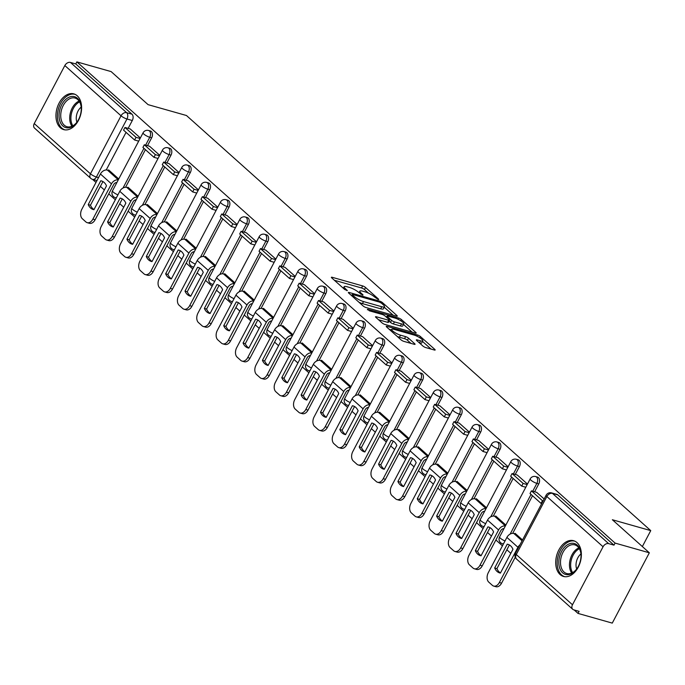 <?xml version="1.0" encoding="UTF-8"?>
<svg xmlns="http://www.w3.org/2000/svg" width="685" height="685" viewBox="0 0 685 685"><rect width="100%" height="100%" fill="white"/><g stroke="black" fill="none" stroke-linecap="round" stroke-linejoin="round"><path stroke-width="1.03" d="M378.154 299.482L378.745 299.482L378.48 299.054L365.542 287.486A2.338 0.539 27.8 0 0 362.639 285.919L332.225 277.305A2.338 0.539 27.8 0 0 331.377 277.305A2.338 0.539 27.8 0 0 331.754 277.913L344.692 289.481L347.321 290.586L345.386 288.659A7.484 1.721 27.8 0 1 344.17 286.698A7.484 1.721 27.8 0 1 346.893 286.707L349.427 287.426A7.484 1.721 27.8 0 1 358.726 292.435L362.442 295.029L363.033 295.029L362.767 294.601L361.098 293.111A7.484 1.721 27.8 0 1 359.882 291.151A7.484 1.721 27.8 0 1 362.605 291.151L365.139 291.87A7.484 1.721 27.8 0 1 374.447 296.888L378.154 299.482M77.208 95.763A18.572 12.261 -74.2 0 0 73.834 93.879A18.572 12.261 -74.2 0 0 57.908 105.678A18.572 12.261 -74.2 0 0 60.349 127.744A18.572 12.261 -74.2 0 0 63.714 129.619A18.572 12.261 -74.2 0 0 79.64 117.82A18.572 12.261 -74.2 0 0 77.208 95.763M576.967 542.58A18.572 12.261 -74.2 0 0 573.602 540.705A18.572 12.261 -74.2 0 0 557.676 552.504A18.572 12.261 -74.2 0 0 560.107 574.561A18.572 12.261 -74.2 0 0 563.481 576.445A18.572 12.261 -74.2 0 0 579.407 564.645A18.572 12.261 -74.2 0 0 576.967 542.58M422.868 346.011A2.338 0.539 27.8 0 0 425.77 347.578L434.307 350.001A2.338 0.539 27.8 0 0 435.155 350.001A2.338 0.539 27.8 0 0 434.778 349.384L420.41 336.541A2.338 0.539 27.8 0 0 417.499 334.974L387.085 326.36A2.338 0.539 27.8 0 0 386.237 326.36A2.338 0.539 27.8 0 0 386.614 326.968L400.99 339.811A2.338 0.539 27.8 0 0 403.893 341.387L414.202 344.298A2.338 0.539 27.8 0 0 415.05 344.307A2.338 0.539 27.8 0 0 414.673 343.69L408.525 338.193A2.338 0.539 27.8 0 0 405.614 336.626L400.502 335.179A6.251 1.438 27.8 0 1 394.414 332.259A6.251 1.438 27.8 0 1 391.717 329.348A6.251 1.438 27.8 0 1 393.986 329.357L414.005 335.025A6.251 1.438 27.8 0 1 420.102 337.945A6.251 1.438 27.8 0 1 422.799 340.856A6.251 1.438 27.8 0 1 420.522 340.847L417.191 339.906A2.338 0.539 27.8 0 0 416.334 339.906A2.338 0.539 27.8 0 0 416.72 340.513L422.868 346.011M76.857 61.89L111.116 71.591L148.088 104.651L186.474 115.517L650.75 530.618L612.364 519.744L649.337 552.795L615.087 543.094L76.857 61.89L75.778 63.936L70.444 62.429L126.648 112.674A4.761 3.142 105.8 0 1 126.965 118.993L96.379 177.013A4.761 3.142 105.8 0 1 92.603 179.376L96.945 180.609M396.435 316.136A2.338 0.539 27.8 0 0 397.283 316.136A2.338 0.539 27.8 0 0 396.906 315.528L382.53 302.676A2.338 0.539 27.8 0 0 379.627 301.109L349.213 292.495A2.338 0.539 27.8 0 0 348.365 292.495A2.338 0.539 27.8 0 0 348.742 293.103L363.11 305.955A2.338 0.539 27.8 0 0 366.021 307.522L396.435 316.136M401.47 319.604L415.838 332.456A2.338 0.539 27.8 0 1 416.215 333.064A2.338 0.539 27.8 0 1 415.367 333.064L384.953 324.45A2.338 0.539 27.8 0 1 382.05 322.883L375.902 317.386A2.338 0.539 27.8 0 1 375.517 316.778A2.338 0.539 27.8 0 1 376.373 316.778L388.703 320.272A2.338 0.539 27.8 0 0 389.551 320.272A2.338 0.539 27.8 0 0 389.174 319.655L385.098 316.008A2.338 0.539 27.8 0 0 382.187 314.441L369.352 310.81L367.639 309.286L398.559 318.037A2.338 0.539 27.8 0 1 401.47 319.604L400.828 320.82M649.337 552.795L612.27 623.11L578.012 613.409L574.158 609.958M92.518 179.35L95.977 182.441M100.395 186.388L104.351 189.933M108.769 193.881L115.337 199.746M119.747 203.693L123.711 207.238M128.129 211.185L134.688 217.051M139.106 220.998L143.062 224.543M147.481 228.49L154.048 234.356M158.458 238.303L162.422 241.848M166.832 245.795L173.399 251.66M177.817 255.608L181.773 259.153M186.192 263.1L192.759 268.965M197.169 272.913L201.133 276.457M205.543 280.405L212.11 286.27M216.528 290.217L220.484 293.762M224.903 297.71L231.47 303.575M235.88 307.522L239.844 311.067M244.254 315.014L250.821 320.88M255.24 324.827L259.195 328.372M263.614 332.319L270.181 338.184M274.591 342.132L278.555 345.677M282.965 349.624L289.532 355.489M293.951 359.437L297.906 362.981M302.325 366.929L308.892 372.794M313.302 376.741L317.266 380.286M321.676 384.234L328.243 390.099M332.662 394.046L336.618 397.591M341.036 401.538L347.595 407.404M352.013 411.351L355.977 414.896M360.387 418.843L366.954 424.709M371.373 428.656L375.329 432.201M379.747 436.148L386.306 442.013M390.724 445.961L394.68 449.506M399.098 453.453L405.666 459.318M410.084 463.265L414.04 466.81M418.458 470.758L425.017 476.623M429.435 480.57L433.391 484.115M437.809 488.062L444.377 493.928M448.795 497.875L452.751 501.42M457.169 505.367L463.728 511.233M468.146 515.18L472.102 518.725M476.52 522.672L483.088 528.537M487.497 532.485L491.462 536.03M495.88 539.977L502.439 545.842M506.857 549.79L510.813 553.334M615.087 543.094L614 545.149L608.665 543.633A4.761 3.408 131.8 0 0 603.065 546.758L572.48 604.769A4.761 3.408 131.8 0 0 572.746 609.299A4.761 3.408 131.8 0 0 573.756 609.847L579.09 611.362L578.012 613.409M75.778 63.936L131.982 114.19A4.761 3.142 105.8 0 1 132.299 120.509L128.155 128.369M126.057 132.359L106.235 169.948M34.25 123.565L90.454 173.819A4.761 3.408 131.8 0 0 90.72 178.34L34.515 128.086A4.761 3.408 -48.2 0 1 34.25 123.565L64.835 65.555A4.761 3.408 -48.2 0 1 70.444 62.429M159.716 155.272L149.578 146.256M138.105 196.27L127.975 187.219L127.744 187.664M168.947 163.527L179.076 172.577M157.456 213.574L147.335 204.524L147.104 204.969M198.427 189.882L188.289 180.866M176.816 230.879L166.686 221.829L166.455 222.274M217.787 207.187L207.641 198.17M196.167 248.184L186.046 239.133L185.815 239.579M237.138 224.492L227 215.475M215.527 265.489L205.397 256.438L205.166 256.884M256.498 241.796L246.352 232.78M234.878 282.794L224.757 273.743L224.526 274.188M275.85 259.101L265.712 250.085M254.238 300.099L244.108 291.048L243.877 291.493M295.209 276.406L285.063 267.39M273.589 317.403L263.468 308.353L263.237 308.798M314.561 293.711L304.423 284.695M292.949 334.708L282.819 325.658L282.588 326.103M333.912 311.016L323.774 301.999M312.3 352.013L302.179 342.962L301.939 343.408M353.272 328.32L343.134 319.304M331.651 369.318L321.53 360.267L321.299 360.712M362.502 336.575L372.623 345.625M351.011 386.623L340.89 377.572L340.65 378.017M391.983 362.93L381.845 353.914M370.362 403.927L360.242 394.877L360.01 395.322M411.334 380.235L401.196 371.219M389.722 421.232L379.601 412.182L379.362 412.627M430.694 397.54L420.556 388.523M409.073 438.537L398.953 429.486L398.721 429.932M450.045 414.845L439.907 405.828M428.433 455.842L418.312 446.791L418.073 447.237M469.405 432.149L459.267 423.133M447.784 473.147L437.664 464.096L437.432 464.541M488.756 449.454L478.618 440.438M467.144 490.451L457.023 481.401L456.784 481.846M508.116 466.759L497.978 457.743M486.496 507.756L476.375 498.706L476.144 499.151M527.467 484.064L517.329 475.047M505.855 525.061L495.735 516.01L495.495 516.456M544.138 498.971L536.68 492.352M522.518 539.968L515.086 533.315L514.855 533.761M538.761 483.91L536.869 483.37A4.761 3.142 105.8 0 0 535.687 476.572L537.579 477.111A4.761 3.142 -74.2 0 1 538.761 483.91L534.617 491.77M532.519 495.76L512.697 533.35M519.41 466.605L517.517 466.065A4.761 3.142 105.8 0 0 516.327 459.267L518.228 459.806A4.761 3.142 -74.2 0 1 519.41 466.605L515.266 474.465M513.159 478.455L493.337 516.045M500.05 449.3L498.158 448.761A4.761 3.142 105.8 0 0 496.976 441.962L498.868 442.501A4.761 3.142 -74.2 0 1 500.05 449.3L495.906 457.16M493.808 461.151L473.986 498.74M480.699 431.995L478.806 431.456A4.761 3.142 105.8 0 0 477.625 424.657L479.517 425.197A4.761 3.142 -74.2 0 1 480.699 431.995L476.554 439.856M474.448 443.846L454.626 481.435M461.339 414.69L459.447 414.151A4.761 3.142 105.8 0 0 458.265 407.352L460.157 407.892A4.761 3.142 -74.2 0 1 461.339 414.69L457.195 422.551M455.097 426.541L435.275 464.13M441.988 397.386L440.095 396.846A4.761 3.142 105.8 0 0 438.914 390.048L440.806 390.587A4.761 3.142 -74.2 0 1 441.988 397.386L437.843 405.246M435.737 409.236L415.915 446.825M422.628 380.081L420.736 379.541A4.761 3.142 105.8 0 0 419.554 372.743L421.446 373.282A4.761 3.142 -74.2 0 1 422.628 380.081L418.484 387.941M416.386 391.931L396.564 429.521M403.277 362.776L401.384 362.237A4.761 3.142 105.8 0 0 400.203 355.438L402.095 355.977A4.761 3.142 -74.2 0 1 403.277 362.776L399.132 370.636M397.026 374.626L377.212 412.216M383.917 345.471L382.024 344.932A4.761 3.142 105.8 0 0 380.843 338.133L382.735 338.673A4.761 3.142 -74.2 0 1 383.917 345.471L379.773 353.332M377.675 357.322L357.853 394.911M364.566 328.166L362.673 327.627A4.761 3.142 105.8 0 0 361.492 320.828L363.384 321.368A4.761 3.142 -74.2 0 1 364.566 328.166L360.421 336.027M358.315 340.017L338.501 377.606M345.214 310.862L343.313 310.322A4.761 3.142 105.8 0 0 342.132 303.524L344.024 304.063A4.761 3.142 -74.2 0 1 345.214 310.862L341.07 318.722M338.964 322.712L319.142 360.301M325.854 293.557L323.962 293.017A4.761 3.142 105.8 0 0 322.781 286.219L324.673 286.758A4.761 3.142 -74.2 0 1 325.854 293.557L321.71 301.417M319.604 305.407L299.79 342.997M306.503 276.252L304.602 275.712A4.761 3.142 105.8 0 0 303.421 268.914L305.313 269.453A4.761 3.142 -74.2 0 1 306.503 276.252L302.359 284.112M300.253 288.102L280.43 325.692M287.143 258.947L285.251 258.408A4.761 3.142 105.8 0 0 284.07 251.609L285.962 252.149A4.761 3.142 -74.2 0 1 287.143 258.947L282.999 266.808M280.893 270.798L261.079 308.387M267.792 241.642L265.891 241.103A4.761 3.142 105.8 0 0 264.71 234.304L266.602 234.844A4.761 3.142 -74.2 0 1 267.792 241.642L263.648 249.503M261.542 253.493L241.719 291.082M248.432 224.337L246.54 223.798A4.761 3.142 105.8 0 0 245.358 216.999L247.251 217.539A4.761 3.142 -74.2 0 1 248.432 224.337L244.288 232.198M242.182 236.188L222.368 273.777M229.081 207.033L227.189 206.493A4.761 3.142 105.8 0 0 225.999 199.695L227.891 200.234A4.761 3.142 -74.2 0 1 229.081 207.033L224.937 214.893M222.831 218.883L203.008 256.473M209.721 189.728L207.829 189.188A4.761 3.142 105.8 0 0 206.647 182.39L208.54 182.929A4.761 3.142 -74.2 0 1 209.721 189.728L205.577 197.588M203.479 201.578L183.657 239.168M190.37 172.423L188.478 171.884A4.761 3.142 105.8 0 0 187.288 165.085L189.18 165.624A4.761 3.142 -74.2 0 1 190.37 172.423L186.226 180.283M184.119 184.274L164.297 221.863M171.01 155.118L169.118 154.579A4.761 3.142 105.8 0 0 167.936 147.78L169.829 148.32A4.761 3.142 -74.2 0 1 171.01 155.118L166.866 162.979M164.768 166.969L144.946 204.558M151.659 137.813L149.767 137.274A4.761 3.142 105.8 0 0 148.577 130.475L150.477 131.015A4.761 3.142 -74.2 0 1 151.659 137.813L147.515 145.674M145.408 149.664L125.586 187.253M650.75 530.618L642.35 546.553M140.365 137.968L130.219 128.951M118.745 178.965L108.624 169.914L108.393 170.359M614 545.149L557.796 494.895A4.761 3.142 -74.2 0 0 556.939 494.416L551.596 492.9A4.761 3.142 105.8 0 1 552.461 493.38L608.665 543.633M368.547 293.189L364.463 289.541A2.338 0.539 27.8 0 0 361.552 287.965L334.391 280.276M393.181 315.211L384.234 307.214M381.511 303.207L379.473 302.111L352.775 294.541L352.184 294.541L352.45 294.97L354.214 296.554A7.484 1.721 27.8 0 0 363.512 301.563L381.759 306.734A7.484 1.721 27.8 0 0 384.482 306.743A7.484 1.721 27.8 0 0 383.275 304.782L381.511 303.207M359.026 302.299A7.484 1.721 27.8 0 0 362.433 303.618L363.512 301.563M384.482 306.743L383.403 308.789A7.484 1.721 27.8 0 1 380.68 308.789L362.433 303.618M403.491 324.433L412.122 332.148M378.54 319.749L387.624 322.318A2.338 0.539 27.8 0 0 388.472 322.318L389.551 320.272M386.032 316.847L386.588 317.001M401.504 323.894A6.251 1.438 27.8 0 0 403.773 323.894A6.251 1.438 27.8 0 0 401.076 320.982A6.251 1.438 27.8 0 0 394.988 318.071L387.933 316.068A2.338 0.539 27.8 0 0 387.085 316.068A2.338 0.539 27.8 0 0 387.462 316.684L391.537 320.332A2.338 0.539 27.8 0 0 394.449 321.899L401.504 323.894L400.425 325.94A6.251 1.438 27.8 0 0 402.694 325.949L403.773 323.894M400.425 325.94L393.37 323.945A2.338 0.539 27.8 0 1 390.459 322.378L389.089 321.154M422.799 340.856L421.72 342.902A6.251 1.438 27.8 0 1 419.443 342.902L419.357 342.877M397.154 336.395A6.251 1.438 27.8 0 0 399.423 337.225L400.502 335.179M410.949 343.382L407.438 340.24A2.338 0.539 27.8 0 0 404.535 338.673L399.423 337.225M391.409 329.939L389.26 329.331M431.062 349.076L422.499 341.421M102.074 181.14L100.781 180.772L88.228 204.584A14.762 9.744 105.8 0 0 93.28 209.541A14.762 9.744 105.8 0 0 93.939 209.687L106.492 185.875A14.762 9.744 -74.2 0 0 104.111 182.415A14.762 9.744 -74.2 0 0 101.44 180.926A14.762 9.744 -74.2 0 0 100.781 180.772M138.687 141.153L134.602 140.005L136.007 137.334L124.97 127.461L130.304 128.977M136.007 137.334L140.091 138.49M134.602 140.005L123.557 130.124L124.97 127.461M116.844 182.578A2.86 2.046 131.8 0 0 113.71 184.505L95.121 219.765A7.141 4.718 105.8 0 1 89.452 223.31L87.218 222.676A7.141 4.718 -74.2 0 1 85.916 221.949L82.32 218.729A7.141 4.718 -74.2 0 1 81.84 209.259L100.43 173.999A5.951 4.256 -48.2 0 1 107.434 170.094L109.454 170.659M87.218 222.676A7.141 4.718 -74.2 0 0 92.886 219.131L111.475 183.871A5.951 4.256 -48.2 0 1 118.248 179.907M102.938 181.559L90.471 205.217L88.228 204.584M94.016 209.533A14.762 9.744 105.8 0 1 90.471 205.217M66.548 98.743A16.072 10.609 105.8 0 1 81.207 107.288A16.072 10.609 105.8 0 1 77.028 122.076A16.072 10.609 105.8 0 1 73.757 125.543A16.072 10.609 105.8 0 1 59.646 120.38A16.072 10.609 105.8 0 1 66.548 98.743M81.232 107.605A14.882 9.821 -74.2 0 0 75.067 98.066A14.882 9.821 -74.2 0 0 67.678 99.976A14.882 9.821 -74.2 0 0 60.734 115.037A14.882 9.821 -74.2 0 0 66.959 126.708A14.882 9.821 -74.2 0 0 74.348 124.798A14.882 9.821 -74.2 0 0 77.199 121.819M75.136 94.376A18.452 12.176 -74.2 0 0 66.008 96.756A18.452 12.176 -74.2 0 0 57.412 115.397A18.452 12.176 -74.2 0 0 65.075 129.885M76.908 122.204A10.6 6.996 105.8 0 1 81.181 107.125M566.307 545.56A16.072 10.609 105.8 0 1 580.974 554.114A16.072 10.609 105.8 0 1 576.787 568.892A16.072 10.609 105.8 0 1 573.525 572.369A16.072 10.609 105.8 0 1 559.414 567.197A16.072 10.609 105.8 0 1 566.307 545.56M580.991 554.422A14.882 9.821 -74.2 0 0 574.835 544.883A14.882 9.821 -74.2 0 0 567.437 546.793A14.882 9.821 -74.2 0 0 560.501 561.863A14.882 9.821 -74.2 0 0 566.718 573.525A14.882 9.821 -74.2 0 0 574.116 571.615A14.882 9.821 -74.2 0 0 576.967 568.636M574.903 541.193A18.452 12.176 -74.2 0 0 565.776 543.573A18.452 12.176 -74.2 0 0 557.17 562.222A18.452 12.176 -74.2 0 0 564.842 576.702M576.676 569.021A10.6 6.996 105.8 0 1 580.948 553.942M121.425 198.444L120.14 198.076L107.588 221.889A14.762 9.744 105.8 0 0 112.64 226.846A14.762 9.744 105.8 0 0 113.29 226.992L125.843 203.18A14.762 9.744 -74.2 0 0 123.471 199.72A14.762 9.744 -74.2 0 0 120.791 198.23A14.762 9.744 -74.2 0 0 120.14 198.076M158.038 158.458L153.962 157.31L155.367 154.639L144.321 144.766L149.655 146.282M155.367 154.639L159.442 155.795M153.962 157.31L142.917 147.429L144.321 144.766M136.195 199.883A2.86 2.046 131.8 0 0 133.07 201.81L114.481 237.07A7.141 4.718 105.8 0 1 108.812 240.615L106.569 239.981A7.141 4.718 -74.2 0 1 105.276 239.253L101.68 236.034A7.141 4.718 -74.2 0 1 101.2 226.564L119.789 191.303A5.951 4.256 -48.2 0 1 126.794 187.399L128.814 187.964M106.569 239.981A7.141 4.718 -74.2 0 0 112.237 236.436L130.826 201.176A5.951 4.256 -48.2 0 1 137.608 197.211M122.298 198.864L109.823 222.522L107.588 221.889M113.376 226.838A14.762 9.744 105.8 0 1 109.823 222.522M140.785 215.749L139.492 215.381L126.939 239.193A14.762 9.744 105.8 0 0 131.991 244.151A14.762 9.744 105.8 0 0 132.65 244.297L145.203 220.484A14.762 9.744 -74.2 0 0 142.822 217.025A14.762 9.744 -74.2 0 0 140.151 215.535A14.762 9.744 -74.2 0 0 139.492 215.381M177.389 175.762L173.314 174.615L174.718 171.944L163.681 162.071L169.015 163.587M174.718 171.944L178.802 173.099M173.314 174.615L162.268 164.734L163.681 162.071M155.555 217.188A2.86 2.046 131.8 0 0 152.421 219.114L133.832 254.375A7.141 4.718 105.8 0 1 128.163 257.92L125.929 257.286A7.141 4.718 -74.2 0 1 124.627 256.558L121.031 253.339A7.141 4.718 -74.2 0 1 120.551 243.869L139.141 208.608A5.951 4.256 -48.2 0 1 146.145 204.704L148.165 205.269M125.929 257.286A7.141 4.718 -74.2 0 0 131.597 253.741L150.186 218.481A5.951 4.256 -48.2 0 1 156.959 214.516M141.649 216.169L129.182 239.827L126.939 239.193M132.727 244.143A14.762 9.744 105.8 0 1 129.182 239.827M160.136 233.054L158.851 232.686L146.299 256.498A14.762 9.744 105.8 0 0 151.351 261.456A14.762 9.744 105.8 0 0 152.001 261.601L164.554 237.789A14.762 9.744 -74.2 0 0 162.182 234.33A14.762 9.744 -74.2 0 0 159.502 232.84A14.762 9.744 -74.2 0 0 158.851 232.686M196.749 193.067L192.673 191.92L194.078 189.248L183.032 179.376L188.366 180.891M194.078 189.248L198.153 190.404M192.673 191.92L181.628 182.039L183.032 179.376M174.906 234.493A2.86 2.046 131.8 0 0 171.781 236.419L153.192 271.68A7.141 4.718 105.8 0 1 147.515 275.224L145.28 274.591A7.141 4.718 -74.2 0 1 143.987 273.863L140.391 270.643A7.141 4.718 -74.2 0 1 139.911 261.173L158.5 225.913A5.951 4.256 -48.2 0 1 165.505 222.008L167.525 222.574M145.28 274.591A7.141 4.718 -74.2 0 0 150.948 271.046L169.537 235.786A5.951 4.256 -48.2 0 1 176.319 231.821M161.009 233.474L148.534 257.132L146.299 256.498M152.087 261.447A14.762 9.744 105.8 0 1 148.534 257.132M179.496 250.359L178.203 249.991L165.65 273.803A14.762 9.744 105.8 0 0 170.702 278.761A14.762 9.744 105.8 0 0 171.361 278.906L183.914 255.094A14.762 9.744 -74.2 0 0 181.534 251.635A14.762 9.744 -74.2 0 0 178.862 250.145A14.762 9.744 -74.2 0 0 178.203 249.991M216.1 210.372L212.025 209.225L213.429 206.553L202.383 196.681L207.726 198.196M213.429 206.553L217.513 207.709M212.025 209.225L200.979 199.352L202.383 196.681M194.266 251.797A2.86 2.046 131.8 0 0 191.132 253.724L172.543 288.984A7.141 4.718 105.8 0 1 166.875 292.529L164.64 291.896A7.141 4.718 -74.2 0 1 163.338 291.168L159.742 287.948A7.141 4.718 -74.2 0 1 159.262 278.478L177.852 243.218A5.951 4.256 -48.2 0 1 184.856 239.313L186.877 239.878M164.64 291.896A7.141 4.718 -74.2 0 0 170.308 288.351L188.897 253.09A5.951 4.256 -48.2 0 1 195.67 249.126M180.36 250.778L167.885 274.437L165.65 273.803M171.438 278.752A14.762 9.744 105.8 0 1 167.885 274.437M198.847 267.664L197.563 267.296L185.01 291.108A14.762 9.744 105.8 0 0 190.062 296.066A14.762 9.744 105.8 0 0 190.713 296.211L203.265 272.399A14.762 9.744 -74.2 0 0 200.893 268.94A14.762 9.744 -74.2 0 0 198.213 267.45A14.762 9.744 -74.2 0 0 197.563 267.296M235.46 227.677L231.376 226.529L232.789 223.858L221.743 213.985L227.077 215.501M232.789 223.858L236.864 225.014M231.376 226.529L220.339 216.657L221.743 213.985M213.617 269.102A2.86 2.046 131.8 0 0 210.492 271.029L191.903 306.289A7.141 4.718 105.8 0 1 186.226 309.834L183.991 309.2A7.141 4.718 -74.2 0 1 182.698 308.473L179.102 305.253A7.141 4.718 -74.2 0 1 178.622 295.783L197.211 260.523A5.951 4.256 -48.2 0 1 204.216 256.618L206.236 257.183M183.991 309.2A7.141 4.718 -74.2 0 0 189.659 305.656L208.249 270.395A5.951 4.256 -48.2 0 1 215.03 266.431M199.72 268.083L187.245 291.742L185.01 291.108M190.798 296.057A14.762 9.744 105.8 0 1 187.245 291.742M218.207 284.969L216.914 284.6L204.361 308.413A14.762 9.744 105.8 0 0 209.413 313.37A14.762 9.744 105.8 0 0 210.072 313.516L222.625 289.704A14.762 9.744 -74.2 0 0 220.245 286.244A14.762 9.744 -74.2 0 0 217.573 284.755A14.762 9.744 -74.2 0 0 216.914 284.6M254.811 244.982L250.736 243.834L252.14 241.163L241.094 231.29L246.437 232.806M252.14 241.163L256.216 242.319M250.736 243.834L239.69 233.962L241.094 231.29M232.977 286.407A2.86 2.046 131.8 0 0 229.843 288.334L211.254 323.594A7.141 4.718 105.8 0 1 205.586 327.139L203.351 326.505A7.141 4.718 -74.2 0 1 202.049 325.777L198.453 322.558A7.141 4.718 -74.2 0 1 197.974 313.088L216.563 277.827A5.951 4.256 -48.2 0 1 223.567 273.923L225.588 274.488M203.351 326.505A7.141 4.718 -74.2 0 0 209.019 322.96L227.608 287.7A5.951 4.256 -48.2 0 1 234.381 283.736M219.072 285.388L206.596 309.046L204.361 308.413M210.149 313.362A14.762 9.744 105.8 0 1 206.596 309.046M237.558 302.273L236.274 301.905L223.721 325.717A14.762 9.744 105.8 0 0 228.773 330.675A14.762 9.744 105.8 0 0 229.424 330.821L241.976 307.008A14.762 9.744 -74.2 0 0 239.604 303.549A14.762 9.744 -74.2 0 0 236.924 302.059A14.762 9.744 -74.2 0 0 236.274 301.905M274.171 262.286L270.087 261.139L271.5 258.468L260.454 248.595L265.789 250.111M271.5 258.468L275.575 259.624M270.087 261.139L259.05 251.267L260.454 248.595M252.328 303.712A2.86 2.046 131.8 0 0 249.203 305.638L230.605 340.899A7.141 4.718 105.8 0 1 224.937 344.444L222.702 343.81A7.141 4.718 -74.2 0 1 221.409 343.082L217.813 339.863A7.141 4.718 -74.2 0 1 217.333 330.393L235.923 295.132A5.951 4.256 -48.2 0 1 242.927 291.228L244.947 291.793M222.702 343.81A7.141 4.718 -74.2 0 0 228.37 340.265L246.96 305.005A5.951 4.256 -48.2 0 1 253.741 301.04M238.431 302.693L225.956 326.351L223.721 325.717M229.509 330.667A14.762 9.744 105.8 0 1 225.956 326.351M256.918 319.578L255.625 319.21L243.072 343.022A14.762 9.744 105.8 0 0 248.124 347.98A14.762 9.744 105.8 0 0 248.783 348.126L261.336 324.313A14.762 9.744 -74.2 0 0 258.956 320.854A14.762 9.744 -74.2 0 0 256.284 319.364A14.762 9.744 -74.2 0 0 255.625 319.21M293.522 279.591L289.447 278.444L290.851 275.772L279.805 265.9L285.148 267.415M290.851 275.772L294.927 276.928M289.447 278.444L278.401 268.571L279.805 265.9M271.688 321.017A2.86 2.046 131.8 0 0 268.554 322.943L249.965 358.204A7.141 4.718 105.8 0 1 244.297 361.748L242.062 361.115A7.141 4.718 -74.2 0 1 240.76 360.387L237.164 357.168A7.141 4.718 -74.2 0 1 236.685 347.697L255.274 312.437A5.951 4.256 -48.2 0 1 262.278 308.533L264.299 309.098M242.062 361.115A7.141 4.718 -74.2 0 0 247.73 357.57L266.319 322.31A5.951 4.256 -48.2 0 1 273.092 318.345M257.783 319.998L245.307 343.656L243.072 343.022M248.86 347.971A14.762 9.744 105.8 0 1 245.307 343.656M276.269 336.883L274.985 336.515L262.432 360.327A14.762 9.744 105.8 0 0 267.484 365.285A14.762 9.744 105.8 0 0 268.135 365.43L280.687 341.618A14.762 9.744 -74.2 0 0 278.315 338.159A14.762 9.744 -74.2 0 0 275.635 336.669A14.762 9.744 -74.2 0 0 274.985 336.515M312.882 296.896L308.798 295.749L310.202 293.077L299.165 283.205L304.5 284.72M310.202 293.077L314.287 294.233M308.798 295.749L297.761 285.876L299.165 283.205M291.039 338.322A2.86 2.046 131.8 0 0 287.906 340.248L269.316 375.508A7.141 4.718 105.8 0 1 263.648 379.053L261.413 378.42A7.141 4.718 -74.2 0 1 260.12 377.692L256.515 374.481A7.141 4.718 -74.2 0 1 256.036 365.002L274.634 329.742A5.951 4.256 -48.2 0 1 281.638 325.837L283.658 326.402M261.413 378.42A7.141 4.718 -74.2 0 0 267.082 374.875L285.671 339.614A5.951 4.256 -48.2 0 1 292.452 335.65M277.134 337.303L264.667 360.961L262.432 360.327M268.22 365.276A14.762 9.744 105.8 0 1 264.667 360.961M295.629 354.188L294.336 353.82L281.783 377.632A14.762 9.744 105.8 0 0 286.835 382.59A14.762 9.744 105.8 0 0 287.494 382.735L300.047 358.923A14.762 9.744 -74.2 0 0 297.667 355.464A14.762 9.744 -74.2 0 0 294.995 353.974A14.762 9.744 -74.2 0 0 294.336 353.82M332.234 314.201L328.158 313.054L329.562 310.382L318.516 300.509L323.859 302.025M329.562 310.382L333.638 311.538M328.158 313.054L317.112 303.181L318.516 300.509M310.399 355.626A2.86 2.046 131.8 0 0 307.265 357.553L288.676 392.813A7.141 4.718 105.8 0 1 283.008 396.358L280.764 395.724A7.141 4.718 -74.2 0 1 279.471 394.997L275.875 391.786A7.141 4.718 -74.2 0 1 275.396 382.307L293.985 347.047A5.951 4.256 -48.2 0 1 300.989 343.142L303.01 343.707M280.764 395.724A7.141 4.718 -74.2 0 0 286.441 392.18L305.031 356.919A5.951 4.256 -48.2 0 1 311.803 352.955M296.494 354.607L284.018 378.266L281.783 377.632M287.572 382.581A14.762 9.744 105.8 0 1 284.018 378.266M314.98 371.493L313.696 371.124L301.135 394.937A14.762 9.744 105.8 0 0 306.195 399.894A14.762 9.744 105.8 0 0 306.846 400.04L319.398 376.228A14.762 9.744 -74.2 0 0 317.027 372.768A14.762 9.744 -74.2 0 0 314.346 371.279A14.762 9.744 -74.2 0 0 313.696 371.124M351.593 331.506L347.509 330.358L348.913 327.687L337.876 317.814L343.211 319.33M348.913 327.687L352.998 328.843M347.509 330.358L336.472 320.486L337.876 317.814M329.75 372.931A2.86 2.046 131.8 0 0 326.617 374.858L308.027 410.118A7.141 4.718 105.8 0 1 302.359 413.663L300.124 413.029A7.141 4.718 -74.2 0 1 298.831 412.301L295.226 409.091A7.141 4.718 -74.2 0 1 294.747 399.612L313.336 364.351A5.951 4.256 -48.2 0 1 320.349 360.447L322.37 361.012M300.124 413.029A7.141 4.718 -74.2 0 0 305.793 409.484L324.382 374.224A5.951 4.256 -48.2 0 1 331.163 370.26M315.845 371.912L303.378 395.57L301.135 394.937M306.923 399.886A14.762 9.744 105.8 0 1 303.378 395.57M334.34 388.797L333.047 388.429L320.494 412.242A14.762 9.744 105.8 0 0 325.546 417.199A14.762 9.744 105.8 0 0 326.197 417.345L338.758 393.533A14.762 9.744 -74.2 0 0 336.378 390.073A14.762 9.744 -74.2 0 0 333.706 388.583A14.762 9.744 -74.2 0 0 333.047 388.429M370.945 348.811L366.869 347.663L368.273 344.992L357.227 335.119L362.562 336.635M368.273 344.992L372.349 346.148M366.869 347.663L355.823 337.791L357.227 335.119M349.11 390.236A2.86 2.046 131.8 0 0 345.976 392.162L327.387 427.423A7.141 4.718 105.8 0 1 321.719 430.968L319.475 430.334A7.141 4.718 -74.2 0 1 318.183 429.606L314.586 426.395A7.141 4.718 -74.2 0 1 314.107 416.917L332.696 381.656A5.951 4.256 -48.2 0 1 339.7 377.752L341.721 378.317M319.475 430.334A7.141 4.718 -74.2 0 0 325.152 426.789L343.742 391.529A5.951 4.256 -48.2 0 1 350.514 387.564M335.205 389.217L322.729 412.875L320.494 412.242M326.283 417.191A14.762 9.744 105.8 0 1 322.729 412.875M353.691 406.102L352.407 405.734L339.846 429.546A14.762 9.744 105.8 0 0 344.906 434.504A14.762 9.744 105.8 0 0 345.557 434.65L358.109 410.837A14.762 9.744 -74.2 0 0 355.738 407.378A14.762 9.744 -74.2 0 0 353.058 405.888A14.762 9.744 -74.2 0 0 352.407 405.734M390.304 366.115L386.22 364.968L387.624 362.296L376.587 352.424L381.922 353.94M387.624 362.296L391.709 363.452M386.22 364.968L375.183 355.095L376.587 352.424M368.462 407.541A2.86 2.046 131.8 0 0 365.328 409.467L346.738 444.728A7.141 4.718 105.8 0 1 341.07 448.273L338.835 447.639A7.141 4.718 -74.2 0 1 337.542 446.911L333.938 443.7A7.141 4.718 -74.2 0 1 333.458 434.221L352.047 398.961A5.951 4.256 -48.2 0 1 359.06 395.057L361.081 395.622M338.835 447.639A7.141 4.718 -74.2 0 0 344.504 444.094L363.093 408.834A5.951 4.256 -48.2 0 1 369.874 404.869M354.556 406.522L342.089 430.18L339.846 429.546M345.634 434.495A14.762 9.744 105.8 0 1 342.089 430.18M373.051 423.407L371.758 423.039L359.205 446.851A14.762 9.744 105.8 0 0 364.257 451.809A14.762 9.744 105.8 0 0 364.908 451.954L377.469 428.142A14.762 9.744 -74.2 0 0 375.089 424.683A14.762 9.744 -74.2 0 0 372.409 423.193A14.762 9.744 -74.2 0 0 371.758 423.039M409.656 383.42L405.58 382.273L406.984 379.601L395.939 369.729L401.273 371.244M406.984 379.601L411.06 380.757M405.58 382.273L394.534 372.4L395.939 369.729M387.821 424.846A2.86 2.046 131.8 0 0 384.687 426.772L366.098 462.032A7.141 4.718 105.8 0 1 360.43 465.577L358.186 464.944A7.141 4.718 -74.2 0 1 356.894 464.216L353.297 461.005A7.141 4.718 -74.2 0 1 352.818 451.526L371.407 416.266A5.951 4.256 -48.2 0 1 378.411 412.361L380.432 412.927M358.186 464.944A7.141 4.718 -74.2 0 0 363.855 461.399L382.453 426.138A5.951 4.256 -48.2 0 1 389.226 422.174M373.916 423.827L361.44 447.485L359.205 446.851M364.994 451.8A14.762 9.744 105.8 0 1 361.44 447.485M392.402 440.712L391.109 440.344L378.557 464.156A14.762 9.744 105.8 0 0 383.609 469.114A14.762 9.744 105.8 0 0 384.268 469.259L396.82 445.447A14.762 9.744 -74.2 0 0 394.449 441.988A14.762 9.744 -74.2 0 0 391.769 440.498A14.762 9.744 -74.2 0 0 391.109 440.344M429.015 400.725L424.931 399.578L426.335 396.906L415.298 387.034L420.633 388.549M426.335 396.906L430.42 398.062M424.931 399.578L413.894 389.705L415.298 387.034M407.173 442.15A2.86 2.046 131.8 0 0 404.039 444.077L385.45 479.337A7.141 4.718 105.8 0 1 379.781 482.882L377.546 482.249A7.141 4.718 -74.2 0 1 376.253 481.521L372.649 478.31A7.141 4.718 -74.2 0 1 372.169 468.831L390.758 433.571A5.951 4.256 -48.2 0 1 397.771 429.666L399.783 430.231M377.546 482.249A7.141 4.718 -74.2 0 0 383.215 478.704L401.804 443.443A5.951 4.256 -48.2 0 1 408.585 439.479M393.267 441.131L380.8 464.79L378.557 464.156M384.345 469.105A14.762 9.744 105.8 0 1 380.8 464.79M411.762 458.017L410.469 457.649L397.916 481.461A14.762 9.744 105.8 0 0 402.968 486.418A14.762 9.744 105.8 0 0 403.619 486.564L416.18 462.752A14.762 9.744 -74.2 0 0 413.8 459.292A14.762 9.744 -74.2 0 0 411.12 457.803A14.762 9.744 -74.2 0 0 410.469 457.649M448.367 418.03L444.291 416.882L445.695 414.211L434.65 404.338L439.984 405.854M445.695 414.211L449.771 415.367M444.291 416.882L433.245 407.01L434.65 404.338M426.524 459.455A2.86 2.046 131.8 0 0 423.399 461.382L404.809 496.642A7.141 4.718 105.8 0 1 399.141 500.187L396.898 499.553A7.141 4.718 -74.2 0 1 395.605 498.826L392.008 495.615A7.141 4.718 -74.2 0 1 391.529 486.136L410.118 450.876A5.951 4.256 -48.2 0 1 417.122 446.971L419.143 447.536M396.898 499.553A7.141 4.718 -74.2 0 0 402.566 496.008L421.155 460.748A5.951 4.256 -48.2 0 1 427.937 456.784M412.627 458.436L400.151 482.094L397.916 481.461M403.705 486.41A14.762 9.744 105.8 0 1 400.151 482.094M431.113 475.321L429.82 474.953L417.268 498.766A14.762 9.744 105.8 0 0 422.32 503.723A14.762 9.744 105.8 0 0 422.979 503.869L435.532 480.057A14.762 9.744 -74.2 0 0 433.16 476.597A14.762 9.744 -74.2 0 0 430.48 475.107A14.762 9.744 -74.2 0 0 429.82 474.953M467.727 435.335L463.642 434.187L465.046 431.516L454.009 421.643L459.344 423.159M465.046 431.516L469.131 432.672M463.642 434.187L452.605 424.315L454.009 421.643M445.884 476.76A2.86 2.046 131.8 0 0 442.75 478.687L424.161 513.947A7.141 4.718 105.8 0 1 418.492 517.492L416.257 516.858A7.141 4.718 -74.2 0 1 414.964 516.13L411.36 512.919A7.141 4.718 -74.2 0 1 410.88 503.441L429.469 468.18A5.951 4.256 -48.2 0 1 436.473 464.276L438.494 464.85M416.257 516.858A7.141 4.718 -74.2 0 0 421.926 513.313L440.515 478.053A5.951 4.256 -48.2 0 1 447.296 474.088M431.978 475.741L419.511 499.399L417.268 498.766M423.056 503.715A14.762 9.744 105.8 0 1 419.511 499.399M450.473 492.626L449.18 492.258L436.628 516.07A14.762 9.744 105.8 0 0 441.679 521.028A14.762 9.744 105.8 0 0 442.33 521.174L454.883 497.361A14.762 9.744 -74.2 0 0 452.511 493.902A14.762 9.744 -74.2 0 0 449.831 492.412A14.762 9.744 -74.2 0 0 449.18 492.258M487.078 452.639L483.002 451.492L484.406 448.821L473.361 438.948L478.695 440.464M484.406 448.821L488.482 449.976M483.002 451.492L471.956 441.619L473.361 438.948M465.235 494.065A2.86 2.046 131.8 0 0 462.11 495.991L443.52 531.252A7.141 4.718 105.8 0 1 437.852 534.797L435.609 534.163A7.141 4.718 -74.2 0 1 434.316 533.435L430.719 530.224A7.141 4.718 -74.2 0 1 430.24 520.746L448.829 485.485A5.951 4.256 -48.2 0 1 455.833 481.581L457.854 482.154M435.609 534.163A7.141 4.718 -74.2 0 0 441.277 530.618L459.866 495.358A5.951 4.256 -48.2 0 1 466.648 491.393M451.338 493.046L438.862 516.704L436.628 516.07M442.416 521.02A14.762 9.744 105.8 0 1 438.862 516.704M469.824 509.931L468.531 509.563L455.979 533.375A14.762 9.744 105.8 0 0 461.031 538.333A14.762 9.744 105.8 0 0 461.69 538.478L474.243 514.666A14.762 9.744 -74.2 0 0 471.871 511.207A14.762 9.744 -74.2 0 0 469.191 509.717A14.762 9.744 -74.2 0 0 468.531 509.563M506.438 469.944L502.353 468.797L503.758 466.125L492.721 456.253L498.055 457.768M503.758 466.125L507.842 467.281M502.353 468.797L491.316 458.924L492.721 456.253M484.595 511.37A2.86 2.046 131.8 0 0 481.461 513.296L462.872 548.557A7.141 4.718 105.8 0 1 457.203 552.101L454.968 551.468A7.141 4.718 -74.2 0 1 453.667 550.74L450.071 547.529A7.141 4.718 -74.2 0 1 449.591 538.05L468.18 502.79A5.951 4.256 -48.2 0 1 475.185 498.885L477.205 499.459M454.968 551.468A7.141 4.718 -74.2 0 0 460.637 547.923L479.226 512.663A5.951 4.256 -48.2 0 1 485.999 508.698M470.689 510.351L458.222 534.009L455.979 533.375M461.767 538.324A14.762 9.744 105.8 0 1 458.222 534.009M489.184 527.236L487.891 526.868L475.339 550.68A14.762 9.744 105.8 0 0 480.39 555.638A14.762 9.744 105.8 0 0 481.041 555.783L493.594 531.971A14.762 9.744 -74.2 0 0 491.222 528.512A14.762 9.744 -74.2 0 0 488.542 527.022A14.762 9.744 -74.2 0 0 487.891 526.868M525.789 487.249L521.713 486.102L523.117 483.43L512.072 473.558L517.406 475.073M523.117 483.43L527.193 484.586M521.713 486.102L510.667 476.229L512.072 473.558M503.946 528.674A2.86 2.046 131.8 0 0 500.821 530.601L482.231 565.861A7.141 4.718 105.8 0 1 476.563 569.406L474.32 568.773A7.141 4.718 -74.2 0 1 473.027 568.045L469.43 564.834A7.141 4.718 -74.2 0 1 468.951 555.355L487.54 520.095A5.951 4.256 -48.2 0 1 494.544 516.19L496.565 516.764M474.32 568.773A7.141 4.718 -74.2 0 0 479.988 565.228L498.577 529.967A5.951 4.256 -48.2 0 1 505.359 526.003M490.049 527.655L477.573 551.314L475.339 550.68M481.127 555.629A14.762 9.744 105.8 0 1 477.573 551.314M508.535 544.541L507.242 544.173L494.69 567.985A14.762 9.744 105.8 0 0 499.742 572.943A14.762 9.744 105.8 0 0 500.401 573.088L512.954 549.276A14.762 9.744 -74.2 0 0 510.573 545.817A14.762 9.744 -74.2 0 0 507.902 544.327A14.762 9.744 -74.2 0 0 507.242 544.173M541.698 503.586L541.064 503.406L542.469 500.735L531.432 490.862L536.766 492.378M542.469 500.735L543.111 500.915M541.064 503.406L530.019 493.534L531.432 490.862M515.266 557.205L501.583 583.166A7.141 4.718 105.8 0 1 495.914 586.711L493.679 586.077A7.141 4.718 -74.2 0 1 492.378 585.35L488.782 582.139A7.141 4.718 -74.2 0 1 488.302 572.66L506.891 537.4A5.951 4.256 -48.2 0 1 513.896 533.495L515.916 534.069M493.679 586.077A7.141 4.718 -74.2 0 0 499.348 582.533L517.937 547.272A5.951 4.256 -48.2 0 1 519.983 544.772M509.4 544.96L496.933 568.619L494.69 567.985M500.478 572.934A14.762 9.744 105.8 0 1 496.933 568.619M378.248 299.508L378.48 299.054M346.815 290.603L347.055 290.157M362.528 295.055L362.767 294.601M603.065 546.758L546.861 496.505L516.276 554.525L572.48 604.769M132.299 120.509L126.965 118.993A4.761 1.096 27.8 0 1 121.04 115.799L64.835 65.555M98.52 177.62L96.379 177.013A4.761 1.096 27.8 0 1 90.454 173.819L121.04 115.799A4.761 3.408 -48.2 0 1 126.648 112.674L131.982 114.19M535.687 476.572A4.761 4.761 0 0 0 530.173 478.935A4.761 1.096 -152.2 0 0 530.943 480.176A4.761 1.096 -152.2 0 0 536.869 483.37L532.724 491.231M531.038 494.433L510.128 534.094M516.327 459.267A4.761 4.761 0 0 0 510.822 461.63A4.761 1.096 -152.2 0 0 511.592 462.872A4.761 1.096 -152.2 0 0 517.517 466.065L513.373 473.926M511.678 477.128L490.768 516.79M496.976 441.962A4.761 4.761 0 0 0 491.462 444.325A4.761 1.096 -152.2 0 0 492.232 445.567A4.761 1.096 -152.2 0 0 498.158 448.761L494.013 456.621M492.327 459.823L471.417 499.485M477.625 424.657A4.761 4.761 0 0 0 472.111 427.02A4.761 1.096 -152.2 0 0 472.881 428.262A4.761 1.096 -152.2 0 0 478.806 431.456L474.662 439.316M472.967 442.519L452.057 482.18M458.265 407.352A4.761 4.761 0 0 0 452.751 409.716A4.761 1.096 -152.2 0 0 453.521 410.957A4.761 1.096 -152.2 0 0 459.447 414.151L455.302 422.011M453.616 425.214L432.706 464.875M438.914 390.048A4.761 4.761 0 0 0 433.399 392.411A4.761 1.096 -152.2 0 0 434.17 393.652A4.761 1.096 -152.2 0 0 440.095 396.846L435.951 404.707M434.264 407.909L413.346 447.57M419.554 372.743A4.761 4.761 0 0 0 414.04 375.106A4.761 1.096 -152.2 0 0 414.81 376.348A4.761 1.096 -152.2 0 0 420.736 379.541L416.591 387.402M414.904 390.604L393.995 430.266M400.203 355.438A4.761 4.761 0 0 0 394.688 357.801A4.761 1.096 -152.2 0 0 395.459 359.043A4.761 1.096 -152.2 0 0 401.384 362.237L397.24 370.097M395.553 373.299L374.635 412.961M380.843 338.133A4.761 4.761 0 0 0 375.337 340.496A4.761 1.096 -152.2 0 0 376.099 341.738A4.761 1.096 -152.2 0 0 382.024 344.932L377.88 352.792M376.193 355.994L355.284 395.656M361.492 320.828A4.761 4.761 0 0 0 355.977 323.192A4.761 1.096 -152.2 0 0 356.748 324.433A4.761 1.096 -152.2 0 0 362.673 327.627L358.529 335.487M356.842 338.69L335.924 378.351M342.132 303.524A4.761 4.761 0 0 0 336.626 305.887A4.761 1.096 -152.2 0 0 337.397 307.128A4.761 1.096 -152.2 0 0 343.313 310.322L339.169 318.183M337.482 321.385L316.573 361.046M322.781 286.219A4.761 4.761 0 0 0 317.266 288.582A4.761 1.096 -152.2 0 0 318.037 289.824A4.761 1.096 -152.2 0 0 323.962 293.017L319.818 300.878M318.131 304.08L297.221 343.742M303.421 268.914A4.761 4.761 0 0 0 297.915 271.277A4.761 1.096 -152.2 0 0 298.686 272.519A4.761 1.096 -152.2 0 0 304.602 275.712L300.458 283.573M298.771 286.775L277.862 326.437M284.07 251.609A4.761 4.761 0 0 0 278.555 253.972A4.761 1.096 -152.2 0 0 279.326 255.214A4.761 1.096 -152.2 0 0 285.251 258.408L281.107 266.268M279.42 269.47L258.51 309.132M264.71 234.304A4.761 4.761 0 0 0 259.204 236.667A4.761 1.096 -152.2 0 0 259.975 237.909A4.761 1.096 -152.2 0 0 265.891 241.103L261.756 248.963M260.06 252.166L239.151 291.827M245.358 216.999A4.761 4.761 0 0 0 239.844 219.363A4.761 1.096 -152.2 0 0 240.615 220.604A4.761 1.096 -152.2 0 0 246.54 223.798L242.396 231.658M240.709 234.861L219.799 274.522M225.999 199.695A4.761 4.761 0 0 0 220.493 202.058A4.761 1.096 -152.2 0 0 221.264 203.299A4.761 1.096 -152.2 0 0 227.189 206.493L223.045 214.354M221.349 217.556L200.44 257.217M206.647 182.39A4.761 4.761 0 0 0 201.133 184.753A4.761 1.096 -152.2 0 0 201.904 185.995A4.761 1.096 -152.2 0 0 207.829 189.188L203.685 197.049M201.998 200.251L181.088 239.913M187.288 165.085A4.761 4.761 0 0 0 181.782 167.448A4.761 1.096 -152.2 0 0 182.552 168.69A4.761 1.096 -152.2 0 0 188.478 171.884L184.333 179.744M182.638 182.946L161.728 222.608M167.936 147.78A4.761 4.761 0 0 0 162.422 150.143A4.761 1.096 -152.2 0 0 163.193 151.385A4.761 1.096 -152.2 0 0 169.118 154.579L164.974 162.439M163.287 165.642L142.377 205.303M148.577 130.475A4.761 4.761 0 0 0 143.071 132.839A4.761 1.096 -152.2 0 0 143.841 134.08A4.761 1.096 -152.2 0 0 149.767 137.274L145.622 145.134M143.927 148.337L123.017 187.998M116.416 197.691A4.761 3.142 105.8 0 1 115.397 197.657L116.304 197.914M117.914 194.848A4.761 1.096 -152.2 0 1 113.256 192.1A4.761 1.096 27.8 0 1 112.486 190.85A4.761 4.761 0 0 0 115.397 197.657M135.776 214.996A4.761 3.142 105.8 0 1 134.757 214.962L135.656 215.218M155.127 232.301A4.761 3.142 105.8 0 1 154.108 232.266L155.015 232.523M174.487 249.605A4.761 3.142 105.8 0 1 173.468 249.571L174.367 249.828M193.838 266.91A4.761 3.142 105.8 0 1 192.819 266.876L193.727 267.133M213.198 284.215A4.761 3.142 105.8 0 1 212.17 284.181L213.078 284.438M232.549 301.52A4.761 3.142 105.8 0 1 231.53 301.486L232.438 301.742M251.909 318.825A4.761 3.142 105.8 0 1 250.881 318.79L251.789 319.047M271.26 336.13A4.761 3.142 105.8 0 1 270.241 336.095L271.149 336.352M290.62 353.434A4.761 3.142 105.8 0 1 289.592 353.4L290.5 353.657M309.971 370.739A4.761 3.142 105.8 0 1 308.952 370.705L309.86 370.962M329.331 388.044A4.761 3.142 105.8 0 1 328.303 388.01L329.211 388.267M348.682 405.349A4.761 3.142 105.8 0 1 347.663 405.315L348.571 405.571M368.042 422.654A4.761 3.142 105.8 0 1 367.014 422.619L367.922 422.876M387.393 439.958A4.761 3.142 105.8 0 1 386.374 439.924L387.282 440.181M406.753 457.263A4.761 3.142 105.8 0 1 405.725 457.229L406.633 457.486M426.104 474.568A4.761 3.142 105.8 0 1 425.085 474.534L425.984 474.791M445.464 491.873A4.761 3.142 105.8 0 1 444.437 491.839L445.344 492.095M464.815 509.178A4.761 3.142 105.8 0 1 463.796 509.143L464.695 509.4M484.167 526.482A4.761 3.142 105.8 0 1 483.148 526.448L484.055 526.705M503.526 543.787A4.761 3.142 105.8 0 1 502.507 543.753L503.406 544.01M137.274 212.153A4.761 1.096 -152.2 0 1 132.607 209.404A4.761 1.096 27.8 0 1 131.837 208.154A4.761 4.761 0 0 0 134.757 214.962M156.625 229.458A4.761 1.096 -152.2 0 1 151.967 226.709A4.761 1.096 27.8 0 1 151.197 225.459A4.761 4.761 0 0 0 154.108 232.266M175.985 246.763A4.761 1.096 -152.2 0 1 171.319 244.014A4.761 1.096 27.8 0 1 170.548 242.764A4.761 4.761 0 0 0 173.468 249.571M195.336 264.067A4.761 1.096 -152.2 0 1 190.678 261.319A4.761 1.096 27.8 0 1 189.908 260.069A4.761 4.761 0 0 0 192.819 266.876M214.696 281.372A4.761 1.096 -152.2 0 1 210.03 278.624A4.761 1.096 27.8 0 1 209.259 277.374A4.761 4.761 0 0 0 212.17 284.181M234.047 298.677A4.761 1.096 -152.2 0 1 229.381 295.929A4.761 1.096 27.8 0 1 228.619 294.678A4.761 4.761 0 0 0 231.53 301.486M253.407 315.982A4.761 1.096 -152.2 0 1 248.741 313.233A4.761 1.096 27.8 0 1 247.97 311.983A4.761 4.761 0 0 0 250.881 318.79M272.758 333.287A4.761 1.096 -152.2 0 1 268.092 330.538A4.761 1.096 27.8 0 1 267.321 329.288A4.761 4.761 0 0 0 270.241 336.095M292.118 350.592A4.761 1.096 -152.2 0 1 287.452 347.843A4.761 1.096 27.8 0 1 286.681 346.593A4.761 4.761 0 0 0 289.592 353.4M311.469 367.896A4.761 1.096 -152.2 0 1 306.803 365.148A4.761 1.096 27.8 0 1 306.032 363.898A4.761 4.761 0 0 0 308.952 370.705M330.829 385.201A4.761 1.096 -152.2 0 1 326.163 382.453A4.761 1.096 27.8 0 1 325.392 381.202A4.761 4.761 0 0 0 328.303 388.01M350.181 402.506A4.761 1.096 -152.2 0 1 345.514 399.757A4.761 1.096 27.8 0 1 344.743 398.507A4.761 4.761 0 0 0 347.663 405.315M369.532 419.811A4.761 1.096 -152.2 0 1 364.874 417.062A4.761 1.096 27.8 0 1 364.103 415.812A4.761 4.761 0 0 0 367.014 422.619M388.892 437.116A4.761 1.096 -152.2 0 1 384.225 434.367A4.761 1.096 27.8 0 1 383.454 433.117A4.761 4.761 0 0 0 386.374 439.924M408.243 454.42A4.761 1.096 -152.2 0 1 403.585 451.672A4.761 1.096 27.8 0 1 402.814 450.422A4.761 4.761 0 0 0 405.725 457.229M427.603 471.725A4.761 1.096 -152.2 0 1 422.936 468.977A4.761 1.096 27.8 0 1 422.166 467.727A4.761 4.761 0 0 0 425.085 474.534M446.954 489.03A4.761 1.096 -152.2 0 1 442.296 486.281A4.761 1.096 27.8 0 1 441.525 485.031A4.761 4.761 0 0 0 444.437 491.839M466.314 506.335A4.761 1.096 -152.2 0 1 461.647 503.586A4.761 1.096 27.8 0 1 460.877 502.336A4.761 4.761 0 0 0 463.796 509.143M485.665 523.64A4.761 1.096 -152.2 0 1 481.007 520.891A4.761 1.096 27.8 0 1 480.236 519.641A4.761 4.761 0 0 0 483.148 526.448M505.025 540.944A4.761 1.096 -152.2 0 1 500.358 538.196A4.761 1.096 27.8 0 1 499.588 536.946A4.761 4.761 0 0 0 502.507 543.753M557.796 494.895L552.461 493.38A4.761 3.408 -48.2 0 0 546.861 496.505A4.761 1.096 -152.2 0 1 546.091 495.264L515.505 553.274A4.761 4.761 0 0 0 516.541 559.046L572.746 609.299M516.541 559.046A4.761 3.408 131.8 0 1 516.276 554.525A4.761 1.096 -152.2 0 1 515.505 553.274M360.584 294.079L361.098 293.111M344.872 289.627L345.386 288.659M331.857 278.007L332.225 277.305M361.552 287.965L362.639 285.919M364.463 289.541L365.542 287.486M348.845 293.197L349.213 292.495M379.147 302.017L379.627 301.109M382.016 303.66L382.53 302.676M396.564 316.17L396.906 315.528M351.927 295.954L352.45 294.97M353.691 297.53L354.214 296.554M380.68 308.789L381.759 306.734M415.504 333.098L415.838 332.456M376.005 317.48L376.373 316.778M387.624 322.318L388.703 320.272M367.383 309.774L367.639 309.286M397.942 319.219L398.559 318.037M386.948 317.66L387.462 316.684M390.459 322.378L391.537 320.332M393.37 323.945L394.449 321.899M416.822 340.608L417.191 339.906M419.443 342.902L420.522 340.847M404.535 338.673L405.614 336.626M407.438 340.24L408.525 338.193M414.331 344.341L414.673 343.69M386.717 327.062L387.085 326.36M416.882 336.138L417.499 334.974M419.777 337.731L420.41 336.541M434.436 350.035L434.778 349.384M118.308 179.804L107.434 170.094M92.886 219.131L95.121 219.765M111.475 183.871L100.43 173.999M71.925 126.263A14.882 9.821 105.8 0 1 76.643 102.519A14.882 9.821 105.8 0 1 79.066 101.055M79.606 101.911A14.394 9.496 -74.2 0 0 77.602 103.161A14.394 9.496 -74.2 0 0 72.833 125.817M571.692 573.08A14.882 9.821 105.8 0 1 576.41 549.336A14.882 9.821 105.8 0 1 578.834 547.872M579.364 548.728A14.394 9.496 -74.2 0 0 577.369 549.986A14.394 9.496 -74.2 0 0 572.591 572.634M137.659 197.109L126.794 187.399M112.237 236.436L114.481 237.07M130.826 201.176L119.789 191.303M157.019 214.414L146.145 204.704M131.597 253.741L133.832 254.375M150.186 218.481L139.141 208.608M176.37 231.718L165.505 222.008M150.948 271.046L153.192 271.68M169.537 235.786L158.5 225.913M195.722 249.023L184.856 239.313M170.308 288.351L172.543 288.984M188.897 253.09L177.852 243.218M215.081 266.328L204.216 256.618M189.659 305.656L191.903 306.289M208.249 270.395L197.211 260.523M234.433 283.633L223.567 273.923M209.019 322.96L211.254 323.594M227.608 287.7L216.563 277.827M253.792 300.938L242.927 291.228M228.37 340.265L230.605 340.899M246.96 305.005L235.923 295.132M273.144 318.242L262.278 308.533M247.73 357.57L249.965 358.204M266.319 322.31L255.274 312.437M292.504 335.547L281.638 325.837M267.082 374.875L269.316 375.508M285.671 339.614L274.634 329.742M311.855 352.852L300.989 343.142M286.441 392.18L288.676 392.813M305.031 356.919L293.985 347.047M331.215 370.157L320.349 360.447M305.793 409.484L308.027 410.118M324.382 374.224L313.336 364.351M350.566 387.462L339.7 377.752M325.152 426.789L327.387 427.423M343.742 391.529L332.696 381.656M369.926 404.767L359.06 395.057M344.504 444.094L346.738 444.728M363.093 408.834L352.047 398.961M389.277 422.071L378.411 412.361M363.855 461.399L366.098 462.032M382.453 426.138L371.407 416.266M408.637 439.376L397.771 429.666M383.215 478.704L385.45 479.337M401.804 443.443L390.758 433.571M427.988 456.681L417.122 446.971M402.566 496.008L404.809 496.642M421.155 460.748L410.118 450.876M447.348 473.986L436.473 464.276M421.926 513.313L424.161 513.947M440.515 478.053L429.469 468.18M466.699 491.291L455.833 481.581M441.277 530.618L443.52 531.252M459.866 495.358L448.829 485.485M486.059 508.595L475.185 498.885M460.637 547.923L462.872 548.557M479.226 512.663L468.18 502.79M505.41 525.9L494.544 516.19M479.988 565.228L482.231 565.861M498.577 529.967L487.54 520.095M522.081 540.808L513.896 533.495M499.348 582.533L501.583 583.166M517.937 547.272L506.891 537.4M112.486 190.85L143.071 132.839M131.837 208.154L162.422 150.143M151.197 225.459L181.782 167.448M170.548 242.764L201.133 184.753M189.908 260.069L220.493 202.058M209.259 277.374L239.844 219.363M228.619 294.678L259.204 236.667M247.97 311.983L278.555 253.972M267.321 329.288L297.915 271.277M286.681 346.593L317.266 288.582M306.032 363.898L336.626 305.887M325.392 381.202L355.977 323.192M344.743 398.507L375.337 340.496M364.103 415.812L394.688 357.801M383.454 433.117L414.04 375.106M402.814 450.422L433.399 392.411M422.166 467.727L452.751 409.716M441.525 485.031L472.111 427.02M460.877 502.336L491.462 444.325M480.236 519.641L510.822 461.63M499.588 536.946L530.173 478.935M551.596 492.9A4.761 4.761 0 0 0 546.091 495.264M90.72 178.34A4.761 4.761 0 0 0 92.603 179.376M359.051 292.726L359.882 291.151M343.339 288.274L344.17 286.698M351.593 295.655L352.184 294.541M386.468 317.241L387.085 316.068M390.938 330.829L391.717 329.348"/></g></svg>
